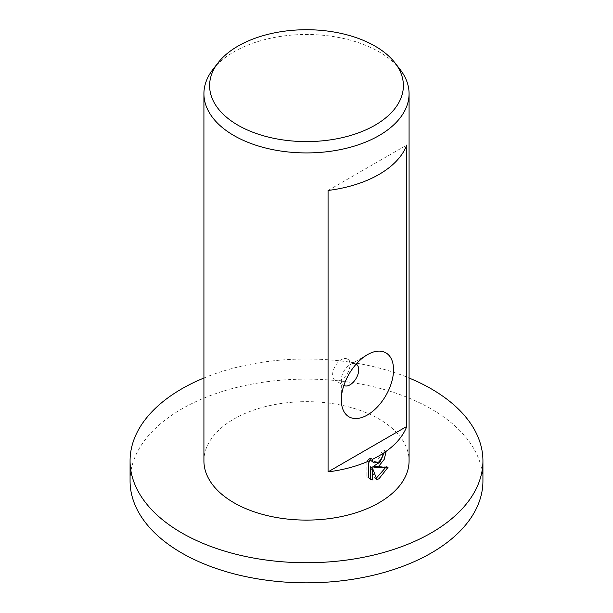 <?xml version="1.0" encoding="UTF-8"?>
<svg xmlns="http://www.w3.org/2000/svg" width="613" height="613" viewBox="0 0 613 613"><rect width="100%" height="100%" fill="white"/><g stroke="black" fill="none" stroke-linecap="round" stroke-linejoin="round"><path stroke-width="0.46" stroke-dasharray="3.06 2.3" d="M130.071 480.975A176.429 101.865 180 0 1 181.747 408.955A176.429 101.865 180 0 1 374.014 386.872A176.429 101.865 180 0 1 482.929 480.975M212.864 69.522A102.578 59.223 180 0 1 233.967 51.829A102.578 59.223 180 0 1 400.136 69.522M367.425 354.682L350.023 364.727A12.306 7.103 120 0 0 341.318 379.807A12.306 7.103 120 0 0 343.862 385.439L335.158 380.412A12.306 7.103 120 0 0 341.318 379.807A12.306 7.103 120 0 0 349.356 368.957A12.306 7.103 120 0 0 347.471 359.095A12.306 7.103 120 0 0 341.318 359.701A12.306 7.103 120 0 0 333.273 370.551A12.306 7.103 120 0 0 335.158 380.412M203.922 460.876A102.578 59.223 180 0 1 233.967 419.001A102.578 59.223 180 0 1 345.755 406.166A102.578 59.223 180 0 1 409.078 460.876M384.129 452.831L384.328 450.386A100.011 57.745 180 0 1 381.179 452.524L380.658 455.589L376.903 461.114L372.229 461.934M381.179 452.524L382.995 453.574M368.221 459.413L366.85 461.819L368.681 462.876M366.85 461.819L366.85 476.684L369.555 478.577M370.597 466.838L375.087 478.615L376.328 478.132M385.73 467.428L386.251 466.171L372.942 466.6M384.328 450.386L386.152 451.436M366.85 476.684L368.681 477.742M375.087 478.615L376.895 479.665M386.251 466.171L388.083 467.229M347.471 359.095L356.176 364.122A12.306 7.103 120 0 0 350.023 364.727L367.425 354.674M328.07 190.459L406.779 145.02M203.922 377.999A176.429 101.865 180 0 1 409.078 377.999M341.318 379.807L341.318 399.906M370.428 479.174L368.605 478.117"/><path stroke-width="0.92" d="M409.078 377.999A176.429 101.865 180 0 1 482.929 460.876A176.429 101.865 180 0 1 431.253 532.904A176.429 101.865 180 0 1 238.986 554.987A176.429 101.865 180 0 1 130.071 460.876A176.429 101.865 180 0 1 181.747 388.849A176.429 101.865 180 0 1 203.922 377.999M482.929 460.876L482.929 480.975A176.429 101.865 180 0 1 431.253 553.003A176.429 101.865 180 0 1 238.986 575.086A176.429 101.865 180 0 1 130.071 480.975L130.071 460.876M375.01 125.213A96.892 55.936 180 0 1 251.552 131.734A96.892 55.936 180 0 1 218.052 62.825A96.892 55.936 180 0 1 237.99 46.105A96.892 55.936 180 0 1 394.948 62.825A96.892 55.936 180 0 1 375.01 125.213M394.948 62.825L400.136 69.522A102.578 59.223 180 0 1 409.078 93.705A102.578 59.223 180 0 1 379.033 135.58A102.578 59.223 180 0 1 267.245 148.415A102.578 59.223 180 0 1 203.922 93.705A102.578 59.223 180 0 1 212.864 69.522L218.052 62.825M343.862 385.439L343.862 385.439A12.306 7.103 120 0 0 350.023 384.826A12.306 7.103 120 0 0 358.061 373.984A12.306 7.103 120 0 0 356.176 364.122L356.176 364.122M367.425 354.674A36.926 21.317 -60 0 1 393.538 369.754A36.926 21.317 -60 0 1 367.425 414.978A36.926 21.317 -60 0 1 341.318 399.906A36.926 21.317 -60 0 1 367.425 354.674L367.425 354.682M379.033 465.903L374.758 467.65L388.083 467.229L379.033 478.722L376.895 479.665L372.42 467.895L372.42 479.941L370.428 479.174L368.681 477.742L368.681 462.876L370.045 460.463A102.578 59.223 180 0 1 328.07 471.872L328.07 190.459A102.578 59.223 0 0 0 379.033 174.437A102.578 59.223 0 0 0 406.779 145.02L406.779 426.433A102.578 59.223 180 0 1 379.033 455.85A102.578 59.223 180 0 1 372.405 459.359L372.834 461.635L374.053 462.984L379.033 461.911L382.474 456.639L382.995 453.574A102.578 59.223 0 0 0 386.152 451.436L384.213 459.375L379.033 465.903M409.078 93.705L409.078 460.876A102.578 59.223 180 0 1 379.033 502.752A102.578 59.223 180 0 1 267.245 515.594A102.578 59.223 180 0 1 203.922 460.876L203.922 93.705M370.045 460.463L368.221 459.413A100.011 57.745 0 0 0 370.589 458.302L372.405 459.359M369.555 478.577L370.597 478.891L370.597 466.838L372.42 467.895M376.328 478.132L385.73 467.428M374.758 467.65L372.942 466.6L380.114 462.033L384.129 452.831M374.053 462.984L371.018 460.585L370.589 458.302M370.597 478.891L372.42 479.941M406.779 426.433L328.07 471.872"/></g></svg>
